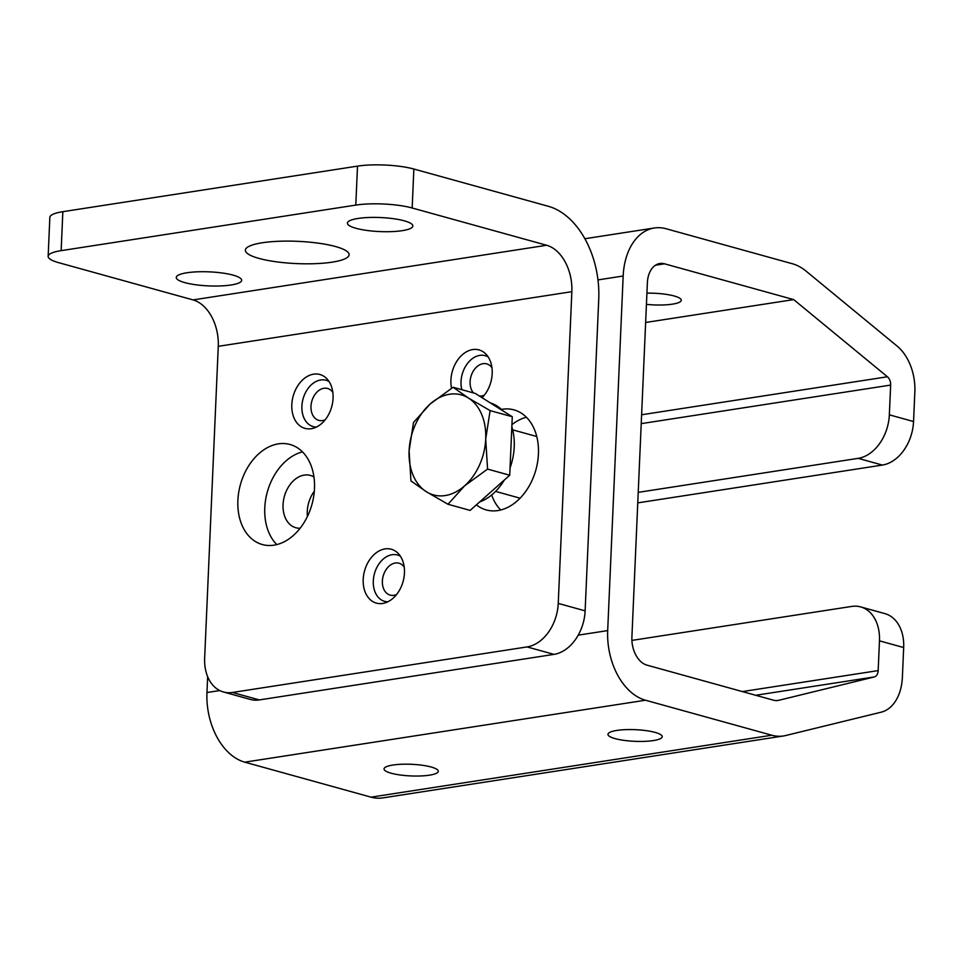 <?xml version="1.0" encoding="UTF-8"?>
<svg xmlns="http://www.w3.org/2000/svg" width="963" height="963" viewBox="0 0 963 963"><rect width="100%" height="100%" fill="white"/><g stroke="black" fill="none" stroke-linecap="round" stroke-linejoin="round"><path stroke-width="1.44" d="M262.273 242.772A51.918 11.135 -177.5 0 0 245.372 250.199A51.918 11.135 -177.5 0 0 276.08 261.767A51.918 11.135 -177.5 0 0 332.199 262.153A51.918 11.135 -177.5 0 0 349.1 254.726A51.918 11.135 -177.5 0 0 318.392 243.17A51.918 11.135 -177.5 0 0 262.273 242.772M358.067 218.445A32.742 7.03 -177.5 0 0 347.414 223.127A32.742 7.03 -177.5 0 0 366.783 230.422A32.742 7.03 -177.5 0 0 402.185 230.675A32.742 7.03 -177.5 0 0 412.838 225.98A32.742 7.03 -177.5 0 0 393.47 218.697A32.742 7.03 -177.5 0 0 358.067 218.445M186.906 272.77A32.742 7.03 -177.5 0 0 176.253 277.452A32.742 7.03 -177.5 0 0 195.621 284.747A32.742 7.03 -177.5 0 0 231.024 284.988A32.742 7.03 -177.5 0 0 241.677 280.305A32.742 7.03 -177.5 0 0 222.309 273.011A32.742 7.03 -177.5 0 0 186.906 272.77M385.019 548.898A27.951 19.994 -74.5 0 0 363.207 579.365A27.951 19.994 -74.5 0 0 382.636 603.452A27.951 19.994 -74.5 0 0 384.081 603.163A27.951 19.994 -74.5 0 0 403.088 581.52A27.951 19.994 -74.5 0 0 397.936 553.171A27.951 19.994 -74.5 0 0 385.019 548.898M482.066 397.707A27.951 19.994 -74.5 0 0 485.653 353.83A27.951 19.994 -74.5 0 0 472.737 349.569A27.951 19.994 -74.5 0 0 451.551 388.245M313.625 374.162A27.951 19.994 -74.5 0 0 291.813 404.629A27.951 19.994 -74.5 0 0 311.254 428.716A27.951 19.994 -74.5 0 0 312.686 428.427A27.951 19.994 -74.5 0 0 331.705 406.783A27.951 19.994 -74.5 0 0 326.541 378.435A27.951 19.994 -74.5 0 0 313.625 374.162M501.422 409.395A51.918 37.124 105.5 0 1 502.325 409.251A51.918 37.124 105.5 0 1 513.977 409.877A51.918 37.124 105.5 0 1 537.619 461.927A51.918 37.124 105.5 0 1 497.907 510.559A51.918 37.124 105.5 0 1 486.255 509.933A51.918 37.124 105.5 0 1 476.396 504.841M500.724 509.981A51.918 37.124 105.5 0 1 491.66 494.994M511.931 424.635A51.918 37.124 105.5 0 1 526.412 417.268M273.974 545.166A51.918 37.124 105.5 0 1 262.321 544.54A51.918 37.124 105.5 0 1 238.692 492.49A51.918 37.124 105.5 0 1 278.391 443.859A51.918 37.124 105.5 0 1 290.044 444.485A51.918 37.124 105.5 0 1 313.673 496.535A51.918 37.124 105.5 0 1 273.974 545.166M276.79 544.601A51.918 37.124 105.5 0 1 267.305 492.057A51.918 37.124 105.5 0 1 302.478 451.888M585.131 610.855L598.745 299.132A79.869 53.134 81.2 0 0 548.356 206.299L413.861 169.031L412.164 207.996L546.647 245.264A39.928 26.567 -98.8 0 1 571.853 291.681L558.239 603.404L585.131 610.855A39.928 28.553 105.5 0 1 553.966 654.383L259.324 699.92A39.928 28.553 105.5 0 1 250.356 699.439L223.452 691.988A39.928 28.553 -74.5 0 0 232.42 692.469L259.324 699.92M553.966 654.383L527.074 646.919L232.42 692.469M527.074 646.919A39.928 28.553 -74.5 0 0 558.239 603.404M412.164 207.996A39.928 8.571 -177.5 0 0 355.792 205.095L61.151 250.645A39.928 8.571 -177.5 0 0 48.15 256.351A39.928 8.571 -177.5 0 0 58.574 262.646L193.069 299.914A39.928 26.567 -98.8 0 1 218.264 346.331L204.662 658.054A39.928 28.553 -74.5 0 0 223.452 691.988M355.792 205.095L357.502 166.13L62.848 211.679L61.151 250.645M48.15 256.351L49.847 217.385A39.928 8.571 2.5 0 1 62.848 211.679M357.502 166.13A39.928 8.571 2.5 0 1 413.861 169.031M490.384 402.943A51.918 37.124 105.5 0 1 496.992 405.977A51.918 37.124 105.5 0 1 502.806 410.78M511.835 426.85A51.918 37.124 105.5 0 1 510.041 467.922M504.335 480.019A51.918 37.124 105.5 0 1 479.682 501.928M453.091 387.27L475.253 393.422L512.28 416.738L511.004 445.989L509.728 475.228L470.149 510.402L447.988 504.263L464.648 485.809L487.567 469.089L485.713 438.984A51.918 37.124 105.5 0 1 464.648 485.809A51.918 37.124 -74.5 0 1 426.344 491.732A51.918 37.124 105.5 0 1 409.106 450.816A51.918 37.124 105.5 0 1 430.172 403.991A51.918 37.124 105.5 0 1 468.487 398.068A51.918 37.124 105.5 0 1 485.713 438.984L490.119 410.599L468.487 398.068L453.091 387.27L430.172 403.991L413.512 422.444L409.106 450.816L410.96 480.934L426.344 491.732L447.988 504.263M512.28 416.738L490.119 410.599M509.728 475.228L487.567 469.089M616.802 730.436A27.157 5.826 -177.5 0 0 607.966 734.312A27.157 5.826 -177.5 0 0 624.024 740.366A27.157 5.826 -177.5 0 0 653.383 740.571A27.157 5.826 -177.5 0 0 662.219 736.683A27.157 5.826 -177.5 0 0 646.161 730.64A27.157 5.826 -177.5 0 0 616.802 730.436M313.95 476.974A27.157 19.416 -74.5 0 0 310.351 475.409A27.157 19.416 -74.5 0 0 304.26 475.084A27.157 19.416 -74.5 0 0 283.483 500.519A27.157 19.416 -74.5 0 0 295.846 527.748A27.157 19.416 -74.5 0 0 300.131 528.242M314.323 491.238A27.157 19.416 -74.5 0 0 307.426 516.481M646.919 293.161A27.157 5.826 2.5 0 1 681.274 300.275A27.157 5.826 2.5 0 1 672.439 304.152A27.157 5.826 2.5 0 1 646.438 304.356M879.472 640.84A39.928 28.553 -74.5 0 0 860.669 606.907L884.877 613.612A39.928 28.553 105.5 0 1 903.679 647.545L879.472 640.84L878.172 670.597A7.981 5.309 -98.8 0 1 874.32 676.941L778.898 700.27A23.955 15.938 -98.8 0 1 777.996 700.45A23.955 15.938 -98.8 0 1 773.313 700.149L647.016 665.156A23.955 15.938 -98.8 0 1 631.897 637.301L647.377 282.713A23.955 15.938 -98.8 0 1 659.86 263.513A23.955 15.938 -98.8 0 1 664.542 263.814L793.681 299.601L887.417 376.774A7.981 5.309 -98.8 0 1 890.643 385.08L889.343 414.836L913.55 421.541A39.928 28.553 105.5 0 1 882.385 465.069L637.759 502.879M793.681 299.601L645.643 322.485M913.55 421.541L914.85 391.785A43.925 29.215 81.2 0 0 897.143 346.114L806.019 271.084A59.899 39.844 81.2 0 0 792.368 263.742L666.071 228.737A59.899 39.844 81.2 0 0 654.371 227.99A59.899 39.844 81.2 0 0 623.169 276.008L607.689 630.596A59.899 39.844 81.2 0 0 645.487 700.221L771.784 735.214A59.899 39.844 81.2 0 0 783.485 735.973A59.899 39.844 81.2 0 0 785.736 735.515L881.157 712.187A43.925 29.215 81.2 0 0 902.379 677.302L903.679 647.545M207.659 676.688L206.961 692.529L219.745 690.555M645.487 700.221L244.758 762.166A59.899 39.844 -98.8 0 1 206.961 692.529M429.45 775.179A27.157 5.826 -177.5 0 0 431.195 767.017A27.157 5.826 -177.5 0 0 392.868 765.043A27.157 5.826 -177.5 0 0 391.122 773.205A27.157 5.826 -177.5 0 0 429.45 775.179M244.758 762.166L371.056 797.159L771.784 735.214M783.485 735.973L382.756 797.906A59.899 39.844 -98.8 0 1 371.056 797.159M860.669 606.907A39.928 28.553 -74.5 0 0 851.713 606.425L631.897 640.407M882.385 465.069L858.177 458.352A39.928 28.553 -74.5 0 0 889.343 414.836M858.177 458.352L638.228 492.358M316.406 427.066A24.051 17.202 105.5 0 1 302.009 404.701A24.051 17.202 105.5 0 1 320.679 379.976A24.051 17.202 105.5 0 1 329.033 381.517M332.825 392.326A16.552 11.833 -74.5 0 0 323.905 388.282A16.552 11.833 -74.5 0 0 310.989 406.314A16.552 11.833 -74.5 0 0 322.497 420.566A16.552 11.833 -74.5 0 0 325.217 419.748M461.807 389.69A24.051 17.202 105.5 0 1 479.791 355.383A24.051 17.202 105.5 0 1 488.145 356.924M491.937 367.734A16.552 11.833 -74.5 0 0 483.017 363.689A16.552 11.833 -74.5 0 0 471.208 375.666A16.552 11.833 -74.5 0 0 473.459 392.916M479.442 396.058A16.552 11.833 -74.5 0 0 481.608 395.974A16.552 11.833 -74.5 0 0 484.329 395.155M387.8 601.803A24.051 17.202 105.5 0 1 373.403 579.437A24.051 17.202 105.5 0 1 392.073 554.712A24.051 17.202 105.5 0 1 400.427 556.253M404.207 567.063A16.552 11.833 -74.5 0 0 395.287 563.018A16.552 11.833 -74.5 0 0 382.383 581.05A16.552 11.833 -74.5 0 0 393.879 595.303A16.552 11.833 -74.5 0 0 396.612 594.484M571.853 291.681L218.264 346.331M546.647 245.264L193.069 299.914M890.643 385.08L641.226 423.636M641.611 414.764L887.417 376.774M623.169 276.008L597.975 279.908M664.542 263.814L655.478 265.21M578.221 635.147L607.689 630.596M874.32 676.941L755.702 695.274M742.401 691.578L878.172 670.597M777.081 700.546L778.898 700.27M520.092 498.196L495.596 491.407M536.74 436.504L512.653 429.835M584.878 238.728L654.371 227.99"/></g></svg>
